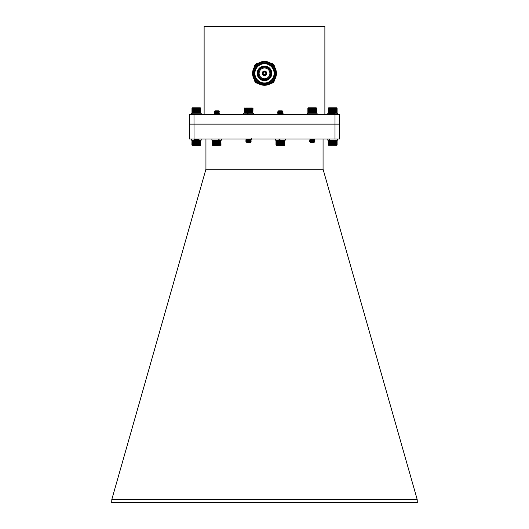 <?xml version="1.0" encoding="UTF-8"?>
<svg xmlns="http://www.w3.org/2000/svg" width="529" height="529" viewBox="0 0 529 529"><rect width="100%" height="100%" fill="white"/><g stroke="black" fill="none" stroke-linecap="round" stroke-linejoin="round"><path stroke-width="0.79" d="M192.701 145.098L192.093 145.098L192.093 140.37L192.245 145.316L191.981 140.37L191.901 145.098L192.126 140.145L191.915 145.098L192.159 140.145L192.252 145.098L192.252 140.37L192.457 145.098L192.761 140.145L192.708 145.098L192.701 140.37M194.447 142.407L194.447 145.098L194.05 145.098L194.044 140.37L194.05 145.098L193.667 145.098L193.66 140.37L193.667 145.098M193.66 145.098L193.31 145.098L193.31 140.37L193.303 145.316L192.992 140.37L192.708 145.098M192.708 140.37L193.66 140.37M194.46 140.813L194.447 140.37L194.447 140.813L198.071 140.165M194.447 141.66L194.447 142.037L198.19 141.428L198.798 141.798L198.097 142.493L194.222 142.182L198.19 141.349L194.414 140.701L198.19 140.125L194.414 139.477L197.939 138.975M194.447 145.098L194.46 142.42M194.46 142.03L194.46 141.66M194.89 140.714L194.89 140.37L194.877 140.714M194.877 141.746L194.877 142.076M194.877 142.493L194.877 145.098L194.89 142.493M194.89 140.37L195.161 140.145L195.32 140.654L196.028 140.145M195.32 142.493L195.32 145.098L195.333 142.493M195.776 142.493L195.776 145.098L195.79 142.493M194.976 141.765L194.083 141.58L195.809 141.58L193.667 141.276L198.547 140.813L199.01 140.701L198.19 140.211M196.239 142.493L196.239 145.098L196.246 142.493M196.702 142.493L196.702 145.098L196.709 142.493M197.158 142.493L197.158 145.098L197.172 142.493M197.608 142.493L197.608 145.098L197.615 142.493M198.038 142.493L198.038 145.098L198.051 142.493M198.454 141.19L198.454 141.587M198.454 142.136L198.468 145.098L198.468 142.122M198.468 141.593L198.468 141.183M198.468 140.37L198.844 140.595M198.844 140.959L198.858 145.098L198.858 140.952M199.208 140.37L199.208 145.098L199.221 140.37L198.858 140.37M199.85 145.098L199.843 140.37L199.797 145.316L200.107 140.37L200.022 145.316L200.319 140.37L200.207 145.316L200.491 140.37L200.346 145.316L200.617 140.37L200.729 145.098L200.729 140.37L200.498 145.316M199.545 140.37L199.545 145.098L199.221 140.37M199.85 140.37L200.729 140.37M193.667 140.37L194.447 140.37M194.46 140.37L194.877 140.37M200.663 145.164L200.286 145.541L192.344 145.541L191.967 145.164M199.208 145.098L198.858 145.098M198.844 145.098L198.468 145.098M198.454 145.098L197.172 145.098M197.158 145.098L196.709 145.098M196.702 145.098L196.246 145.098M196.239 145.098L195.79 145.098M195.776 145.098L194.89 145.098M194.877 145.098L194.46 145.098M199.235 145.316L199.235 140.145M198.904 145.316L198.904 140.926M198.904 140.621L198.904 140.145M198.54 145.316L198.54 142.05M198.54 141.633L198.54 141.137M198.157 145.316L198.157 142.433M197.753 145.316L197.753 142.493M197.337 145.316L197.337 142.493M196.907 145.316L196.907 142.493M196.464 145.316L196.464 142.493M196.028 145.316L196.028 142.493M196.028 141.587L196.028 141.025M195.591 145.316L195.591 142.493M195.161 145.316L195.161 142.493M195.161 140.674L195.161 140.311M194.751 145.316L194.751 142.493M194.751 142.089L194.751 141.719M194.751 140.734L194.751 140.145M193.303 145.316L193.303 140.145M193.621 145.316L193.621 140.145M193.971 145.316L193.971 140.145M194.348 145.316L194.348 142.308M194.348 142.096L194.348 141.64M194.348 141.58L194.348 140.145M219.548 145.098L219.555 140.37L219.237 145.316L219.185 140.37L218.874 145.316L218.781 140.37L218.477 145.316L218.358 140.37L218.358 145.098L217.922 145.098L217.922 140.37L217.922 145.098L217.009 145.098L216.996 140.37L217.009 145.098M217.009 140.37L217.452 140.37L217.452 145.098L217.465 140.37L219.548 140.37M220.904 145.098L220.91 140.37L220.613 145.316L220.719 140.37L220.414 145.316L220.203 140.37L220.216 145.098M219.555 140.37L219.892 140.37L219.892 145.098L220.203 140.37M220.91 140.37L220.99 145.316M212.38 140.37L212.38 145.098L212.618 140.145L212.427 145.098L212.684 140.145L212.519 145.098L212.797 140.145L212.658 145.098L212.949 140.145L212.843 145.098L213.147 140.145L213.075 145.098L213.385 140.145L213.346 145.098L213.663 140.145L213.65 145.098L213.967 140.145L214 145.098L213.994 140.37M215.184 145.098L215.197 140.37L215.184 145.098L214.774 145.098L214.774 140.37L214.761 145.098L214.371 145.098L214.371 140.37L214.371 145.098L214 145.098M214 140.37L215.184 140.37M215.197 140.37L215.62 140.37L215.62 145.098L215.898 140.145L216.083 145.098L216.077 140.37M216.533 140.37L216.533 145.098L216.546 140.37L216.083 140.37M211.904 138.975L211.904 140.145L218.874 140.145L218.874 145.316M220.216 140.37L220.904 140.37M216.546 140.37L216.996 140.37M217.419 111.269L219.489 111.798L214.1 112.406L219.489 113.021L214.305 113.709M216.791 113.933L218.973 114.363M219.429 111.758L214.152 112.525L219.489 113.173L214.152 113.742L215.032 114.317M215.938 114.026L219.456 114.363M215.581 111.626L214.371 111.513L215.012 110.845L218.537 110.845M218.272 111.758L215.151 111.394C218.622 111.269 219.429 111.123 217.571 110.964M219.469 111.778L218.695 111.189L214.926 111.758L218.695 112.406L214.919 113.054L214.1 112.406M215.032 113.1L217.644 113.418M215.938 113.391L218.695 113.781L214.919 114.277M218.695 111.341L214.886 111.95L218.695 112.565L214.886 113.021M218.695 113.781L214.919 114.363M221.01 145.296L212.817 145.541L212.38 145.098L213.967 145.316L213.967 140.145M216.996 145.098L216.546 145.098M216.533 145.098L216.083 145.098M216.077 145.098L215.197 145.098M220.203 145.098L219.555 145.098M217.644 145.316L217.644 140.145M218.067 145.316L218.067 140.145M217.207 145.316L217.207 140.145M216.771 145.316L216.771 140.145M216.335 145.316L216.335 140.145M215.898 145.316L215.898 140.145M215.475 145.316L215.475 140.145M215.065 145.316L215.065 140.145M214.311 145.316L214.311 140.145M214.675 145.316L214.675 140.145M219.581 145.316L219.581 140.145M219.237 145.316L219.237 140.145M218.477 145.316L218.477 140.145M284.457 145.098L284.45 140.37L284.331 145.316L284.615 140.37L284.463 145.316L284.734 140.37L284.82 145.098L284.82 140.37M278.228 145.098L278.241 140.37L278.155 145.316L277.851 140.37L277.798 145.316L277.487 140.37L277.467 145.316L277.156 140.37L277.17 145.316L276.859 140.37L276.912 145.316L276.607 140.37L276.687 145.316L276.389 140.37L276.502 145.316L276.217 140.37L276.363 145.316L276.098 140.37L275.986 145.098L275.986 140.37L276.006 145.098M275.986 140.37L278.228 140.37M278.241 140.37L278.644 140.37L278.644 145.098L278.942 140.145L279.081 145.098L279.081 140.37L279.524 140.37L279.537 145.098L279.524 140.37M279.98 140.37L280.013 138.975M280.443 140.37L280.443 145.098L280.456 140.37L279.993 140.37M281.805 145.098L281.818 140.37L281.534 145.316L281.375 140.37L281.375 145.098L280.919 145.098L280.906 140.37L280.919 145.098M282.235 140.37L282.235 145.098L282.248 140.37L281.818 140.37M282.248 140.37L282.645 140.37L282.645 145.098L282.724 140.145L283.041 145.098L283.028 140.37M283.385 140.37L283.385 145.098L283.399 140.37L283.041 140.37M283.399 140.37L283.709 145.098L284 140.37L284.007 145.098L283.399 145.098M284.45 145.098L284.245 140.37L283.947 145.316L283.947 140.145L284.45 140.37M279.537 140.37L275.516 140.145L275.516 138.975M280.456 140.37L280.906 140.37M280.919 140.37L281.805 140.37M280.006 111.421L283.101 111.956L277.91 112.644M280.403 112.869L283.101 113.173L277.91 113.861M280.403 114.092L283.061 114.363M280.013 139.153L279.583 139.18L280.013 139.233M279.583 139.676L280.013 139.702M281.845 111.758L279.815 111.758L283.075 112.135L277.771 112.677L278.532 113.213L283.075 112.135M279.55 112.961L283.101 113.325L277.771 113.894L278.532 114.429M280.403 114.244L281.957 114.363M280.013 139.306L279.583 139.339M280.013 139.775L279.583 139.821L280.013 139.854M278.532 111.989L277.87 111.593L278.624 110.845L282.182 110.845L282.274 111.381L278.644 112.029M279.702 110.964C288.477 111.282 272.719 111.533 279.815 111.758L279.51 111.745M280.403 112.26L282.274 112.598M280.403 113.477L282.274 113.821L278.525 114.363M281.64 111.328L282.01 111.606L278.499 111.956M279.55 112.32L282.307 112.717L278.499 113.173M279.55 113.543L282.307 113.94L279.305 114.363M280.013 139.927L279.583 139.973M284.774 145.144L284.377 145.541L276.429 145.541L276.032 145.144M283.385 145.098L283.041 145.098M283.028 145.098L282.248 145.098M282.235 145.098L281.818 145.098M280.906 145.098L280.456 145.098M280.443 145.098L279.993 145.098M279.98 145.098L279.537 145.098M279.524 145.098L278.241 145.098M283.399 145.316L283.399 140.145M283.075 145.316L283.075 140.145M282.724 145.316L282.724 140.145M282.347 145.316L282.347 140.145M281.95 145.316L281.95 140.145M281.104 145.316L281.104 140.145M281.534 145.316L281.534 140.145M280.668 145.316L280.668 140.145M280.225 145.316L280.225 140.145M279.788 145.316L279.788 140.145M279.358 145.316L279.358 140.145M278.942 145.316L278.942 140.145M278.538 145.316L278.538 140.145M278.155 145.316L278.155 140.145M277.798 145.316L277.798 140.145M277.467 145.316L277.467 140.145M317.089 114.363L317.089 113.193L307.323 113.193L307.323 114.363M221.671 138.975L221.671 140.145L219.099 140.145L219.099 138.975M218.16 140.145L218.16 138.975M339.618 124.13L189.382 124.13L335.002 124.13L335.002 138.975L339.611 138.975L339.618 114.363L335.002 114.363L335.002 124.13L339.611 124.13M197.165 139.239L194.017 138.975L193.998 114.363L189.382 114.363L189.389 138.975L335.002 138.975M193.998 114.363L335.002 114.363M324.879 114.363L324.879 26.45L204.121 26.45L204.121 114.363M274.419 79.985A3.306 3.306 0 0 1 271.113 83.284M257.881 83.284A3.306 3.306 0 0 1 254.515 79.879M271.013 63.381A3.306 3.306 0 0 1 274.419 66.753M264.5 85.288A11.922 11.922 0 0 1 254.178 67.408A11.922 11.922 0 0 1 274.822 67.408A11.922 11.922 0 0 1 264.5 85.288M264.5 84.574A11.202 11.202 0 0 1 254.799 67.765A11.202 11.202 0 0 1 274.201 67.765A11.202 11.202 0 0 1 264.5 84.574M264.5 83.754A10.382 10.382 0 0 1 254.118 73.366A10.382 10.382 0 0 1 264.5 62.984A10.382 10.382 0 0 1 274.882 73.366A10.382 10.382 0 0 1 264.5 83.754M264.5 63.751A9.615 9.615 0 0 1 272.825 78.173A9.615 9.615 0 0 1 256.175 78.173A9.615 9.615 0 0 1 264.5 63.751M271.827 73.366A7.327 7.327 0 0 0 260.837 67.024A7.327 7.327 0 0 0 260.837 79.714A7.327 7.327 0 0 0 271.827 73.366M264.5 79.905A6.54 6.54 0 0 0 271.04 73.366A6.54 6.54 0 0 0 264.5 66.833A6.54 6.54 0 0 0 257.96 73.366A6.54 6.54 0 0 0 264.5 79.905M264.5 79.595A6.229 6.229 0 0 0 269.896 70.251A6.229 6.229 0 0 0 259.104 70.251A6.229 6.229 0 0 0 264.5 79.595M264.5 78.755A5.383 5.383 0 0 0 269.162 70.674A5.383 5.383 0 0 0 259.838 70.674A5.383 5.383 0 0 0 264.5 78.755A5.383 5.383 0 0 0 269.162 70.674A5.383 5.383 0 0 0 259.838 70.674A5.383 5.383 0 0 0 264.5 78.748M264.5 75.707A2.341 2.341 0 0 1 262.477 72.202A2.341 2.341 0 0 1 266.523 72.202A2.341 2.341 0 0 1 264.5 75.707M264.5 75.138A1.772 1.772 0 0 0 266.034 72.486A1.772 1.772 0 0 0 262.966 72.486A1.772 1.772 0 0 0 264.5 75.138M264.5 74.675A1.309 1.309 0 0 0 265.631 72.711A1.309 1.309 0 0 0 263.369 72.711A1.309 1.309 0 0 0 264.5 74.675M254.515 66.852A3.306 3.306 0 0 1 257.987 63.387M323.06 138.975L323.06 169.201L417.176 499.429L417.295 502.55L111.705 502.55L111.824 499.429L205.94 169.201L205.94 138.975M323.08 169.26L205.92 169.26M111.824 499.429L417.176 499.429M309.181 108.24L309.181 113.193L308.87 108.24L308.896 113.193L308.586 108.24L308.645 113.193L308.341 108.24L308.433 113.193L308.142 108.24L308.262 113.193L307.984 108.24L307.871 112.968L307.871 108.24L308.057 113.193L308.017 108.022M307.812 108.24L309.181 108.022M316.587 108.24L316.593 112.968L316.335 108.022L316.507 112.968L316.236 108.022L316.375 112.968L316.091 108.022L316.203 112.968L315.906 108.022L315.985 112.968L315.674 108.022L315.72 112.968L315.41 108.022L315.423 112.968L315.112 108.022L315.112 113.193L315.099 108.24L314.781 113.193L314.729 108.24L314.418 113.193L314.338 108.24L314.338 112.968L313.922 112.968L313.922 108.24L313.922 112.968L313.485 112.968L313.479 108.24L313.485 112.968M316.626 108.24L316.626 112.968L316.395 108.022M316.587 112.968L315.112 113.193M311.204 108.24L311.191 112.968L311.204 108.24L311.647 108.24L311.647 112.968L311.66 108.24L312.11 108.24L312.11 112.968L312.117 108.24L312.573 108.24L312.573 112.968L312.579 108.24L313.029 108.24L313.029 112.968L313.029 108.24L313.479 108.24M313.479 112.968L311.204 112.968M311.191 112.968L310.761 112.968L310.761 108.24L310.761 112.968L310.331 112.968L310.331 108.24L310.331 112.968L309.928 112.968L309.915 108.24L311.191 108.24M309.187 108.24L309.531 108.24L309.531 112.968L309.531 108.24L309.915 108.24L309.928 112.968L309.187 112.968M310.867 141.765L309.564 141.428L314.702 140.78M312.209 140.549L309.564 140.205L314.702 139.557M312.209 139.325L309.591 138.975M309.981 141.58L311.707 141.58L309.564 141.276L314.907 140.701L313.968 140.165M312.209 140.397L309.531 140.066L314.438 139.596L314.907 139.477L314.087 138.988L309.531 140.066M313.062 139.239L309.908 138.975M313.988 142.493L310.12 142.182L314.087 141.428L314.689 141.798L313.988 142.493M312.295 141.607L313.267 141.653M311.707 141.58C315.006 141.693 315.469 141.812 313.089 141.944C309.644 142.07 309.333 142.215 312.156 142.374M310.854 142.07L310.331 142.043M313.968 141.388L311.356 141.071M310.305 141.917L314.114 141.309L310.305 140.701L314.087 140.211M312.209 139.934L311.356 139.848M310.305 140.701L314.114 140.086L310.331 139.596M310.305 139.477L313.836 138.975M307.885 108.147L308.235 107.797L316.183 107.797L316.534 108.147M313.485 108.24L315.112 108.022M309.849 108.022L309.849 113.193M309.498 108.022L309.498 113.193M310.225 108.022L310.225 113.193M310.622 108.022L310.622 113.193M311.039 108.022L311.039 113.193M311.462 108.022L311.462 113.193M311.898 108.022L311.898 113.193M312.341 108.022L312.341 113.193M313.208 108.022L313.208 113.193M312.778 108.022L312.778 113.193M313.631 108.022L313.631 113.193M314.034 108.022L314.034 113.193M314.418 108.022L314.418 113.193M314.781 108.022L314.781 113.193M249.344 108.24L249.331 112.968L249.516 108.022L249.781 112.968L249.794 108.24L250.224 108.24L250.224 112.968L250.23 108.24L250.64 108.24L250.64 112.968L250.653 108.24L251.037 108.24L251.037 112.968L251.037 108.24L251.414 108.24L251.414 112.968L251.414 108.24L251.751 108.24L251.758 112.968L251.751 108.24M251.751 112.968L249.344 112.968M247.949 108.24L247.77 113.193L247.506 108.24L247.506 112.968L247.069 112.968L247.056 108.24L247.069 112.968M248.412 108.24L248.425 112.968L248.207 108.022L247.962 112.968M248.875 108.24L248.881 112.968L248.643 108.022L248.425 112.968M247.056 112.968L246.646 112.968L246.646 108.24L246.54 113.193L246.23 108.24L246.243 112.968M246.23 112.968L245.866 112.968L245.866 108.24L245.826 113.193L245.516 108.24L245.516 113.193L245.205 108.24L245.231 113.193L244.927 108.24L244.993 113.193L244.689 108.24L244.788 113.193L244.497 108.24L244.352 112.968M244.253 112.968L244.253 108.24L244.345 112.968M244.365 113.146L244.405 108.022M252.882 108.24L252.875 112.968L253.007 108.24M252.875 112.968L252.743 108.24L252.743 112.968L252.558 108.24L252.558 112.968L252.333 108.24L252.333 112.968L252.062 108.24L251.758 112.968M247.949 112.968L243.71 113.193L243.71 114.363M249.331 112.968L248.881 112.968M251.275 141.137L246.726 142.215L246.249 141.924L246.62 141.58L251.295 141.124L248.604 140.807M246.111 140.43L251.275 139.914L247.751 139.524M245.906 140.35L251.295 139.749L245.906 139.292L248.623 138.975M248.061 113.907L247.691 113.88M247.691 113.404L248.061 113.371M246.62 141.58L251.295 140.972L248.604 140.654M245.906 139.127L246.712 138.975M245.906 141.58L246.249 141.924M249.304 141.805L250.911 141.944L250.382 142.493L246.739 142.374M250.918 141.964L246.686 142.327L250.501 141.732L247.751 141.329M246.845 141.038L250.508 140.502L247.751 140.106M246.845 139.815L250.501 139.292L248.59 138.975M247.691 114.046L248.061 113.999M250.475 141.607L248.604 141.269M246.699 140.959L250.475 140.383L248.604 140.046M246.699 139.742L249.939 138.975M247.691 113.894L248.061 113.847M244.365 108.061L252.836 108.061M251.758 108.24L252.875 108.24M244.352 108.24L246.23 108.24M246.243 108.24L247.056 108.24M247.069 108.24L247.77 108.022M248.881 108.24L249.331 108.24M251.44 108.022L251.44 113.193M251.103 108.022L251.103 113.193M245.826 108.022L245.826 113.193M246.17 108.022L246.17 113.193M246.54 108.022L246.54 113.193M246.937 108.022L246.937 113.193M247.347 108.022L247.347 113.193M249.086 108.022L249.086 113.193M249.516 108.022L249.516 113.193M249.939 108.022L249.939 113.193M250.349 108.022L250.349 113.193M250.739 108.022L250.739 113.193M285.283 138.975L285.283 140.145L280.013 140.145M279.014 140.145L279.014 138.975M279.583 140.145L279.583 138.975M253.484 114.363L253.484 113.193L248.061 113.193L248.061 114.363M247.069 114.363L247.069 113.193M247.691 114.363L247.691 113.193M191.432 138.975L191.432 140.145L193.74 140.145M197.998 140.145L201.199 140.145L201.199 138.975M337.568 138.975L337.568 140.145L329.719 140.145L329.719 138.975M329.64 145.098L329.653 140.37L329.64 145.316L328.284 145.098L328.271 140.37L328.344 145.098L328.608 140.145L328.449 145.098L328.734 140.145L328.602 145.098L328.899 140.145L328.8 145.098L329.111 140.145L329.045 145.098L329.355 140.145L329.322 145.098L329.64 140.145L327.801 140.145L327.801 138.975M328.985 140.145L328.985 138.975M333.482 145.098L333.495 140.37L333.23 145.316L333.039 140.37L333.025 145.098L332.576 145.098L332.576 140.37L332.562 145.098L332.113 145.098L332.113 140.37L332.106 145.098L331.663 145.098L331.663 140.37L331.663 145.098L331.22 145.098L331.22 140.37L331.22 145.098L330.38 145.098L330.374 140.37L330.38 145.098M330.38 140.37L330.777 140.37L330.777 145.098L330.79 140.37L333.482 140.37M337.085 145.098L337.066 140.37L336.808 145.316L336.98 140.37L336.709 145.316L336.847 140.37L336.563 145.316L336.675 140.37L336.371 145.316L336.451 140.37L336.14 145.316L336.193 140.37L335.875 145.316L335.895 140.37L335.571 145.316L335.558 140.37L335.241 145.316L335.194 140.37L334.877 145.316L334.797 140.37L334.797 145.098L334.381 145.098L334.368 140.37L334.381 145.098M334.368 145.098L333.944 145.098L333.944 140.37L333.944 145.098L333.495 145.098M334.381 140.37L337.099 140.37L337.099 145.098L336.986 140.258M329.653 140.37L329.99 140.37L329.99 145.098L329.99 140.37L330.374 140.37M333.495 140.37L334.368 140.37M334.156 111.202L335.174 111.758L329.99 112.293L335.379 112.902L330.195 113.59M335.108 111.513L334.559 111.189L330.784 111.837L334.559 112.412L330.784 113.054L334.559 113.629L335.379 114.125L333.594 114.363M335.379 111.837L330.195 112.373L332.681 112.75M335.558 112.968L335.558 108.24L335.558 112.968L329.99 113.669L332.681 113.973M330.327 111.421L330.903 110.845L334.467 110.845L330.327 111.421L332.146 111.586M334.586 111.077L330.784 111.685L334.586 112.293L330.784 112.902L334.586 113.517L330.929 114.204M334.559 113.629L330.962 114.363M336.986 145.21L328.377 145.21M330.374 145.098L329.653 145.098M331.081 145.316L331.081 140.145M331.491 145.316L331.491 140.145M330.685 145.316L330.685 140.145M330.308 145.316L330.308 140.145M329.964 145.316L329.964 140.145M335.571 145.316L335.571 140.145M335.241 145.316L335.241 140.145M333.667 145.316L333.667 140.145M334.083 145.316L334.083 140.145M334.493 145.316L334.493 140.145M334.877 145.316L334.877 140.145M333.23 145.316L333.23 140.145M332.794 145.316L332.794 140.145M332.357 145.316L332.357 140.145M331.921 145.316L331.921 140.145M192.973 108.24L192.966 112.968L193.283 108.022L193.283 112.968L193.607 108.022L193.64 112.968L193.64 108.24L194.017 108.24L194.031 112.968L194.017 108.24M192.966 112.968L192.688 108.24L192.748 113.193L192.45 108.24L192.245 112.968M191.974 112.968L191.974 108.24M191.981 108.24L192.087 112.968L192.239 108.24M200.312 108.24L200.306 112.968L200.2 108.022L200.484 112.968L200.346 108.022L200.61 112.968L200.729 108.24L200.729 112.968L200.511 108.022M200.729 112.968L200.312 112.968M200.306 112.968L200.094 108.24L199.783 113.193L199.836 108.24L199.519 113.193L199.532 108.24L199.215 113.193L199.202 108.24L198.884 113.193L198.838 108.24L198.52 113.193L198.441 108.24L198.441 112.968L198.031 112.968L198.018 108.24L198.031 112.968M197.132 108.24L197.145 112.968L196.881 108.022L196.881 113.193L196.689 108.24L196.689 112.968L196.226 112.968L196.226 108.24L196.226 112.968L195.763 112.968L195.763 108.24L195.763 112.968L195.307 112.968L195.307 108.24L195.307 112.968L194.864 112.968L194.864 108.24L194.864 112.968L194.441 112.968L194.441 108.24L194.441 112.968L194.031 112.968M198.018 112.968L197.595 112.968L197.595 108.24L197.595 112.968L197.145 112.968M194.017 112.968L192.973 112.968M194.083 141.58L198.805 140.78M196.319 140.549L193.667 140.205L198.805 139.557M196.319 139.325L193.693 138.975M196.319 140.397L193.64 140.066L198.547 139.596L199.01 139.477L198.19 138.988L193.64 140.066M196.404 141.607L197.37 141.653M195.809 141.58C199.116 141.693 199.572 141.812 197.191 141.944C193.746 142.07 193.435 142.215 196.259 142.374M198.071 141.388L195.466 141.071M194.414 140.701L193.64 141.289M196.319 139.934L195.466 139.848M194.956 142.07L194.414 141.917M191.994 108.147L192.344 107.797L200.286 107.797L200.636 108.147M194.031 108.24L196.881 108.022M197.145 108.24L198.018 108.24M198.031 108.24L200.306 108.24M192.245 108.24L192.966 108.24M193.958 108.022L193.958 113.193M193.607 108.022L193.607 113.193M194.328 108.022L194.328 113.193M194.725 108.022L194.725 113.193M195.141 108.022L195.141 113.193M195.571 108.022L195.571 113.193M196.008 108.022L196.008 113.193M196.444 108.022L196.444 113.193M197.31 108.022L197.31 113.193M197.734 108.022L197.734 113.193M198.137 108.022L198.137 113.193M198.52 108.022L198.52 113.193M198.884 108.022L198.884 113.193M199.215 108.022L199.215 113.193M193.283 108.022L193.283 113.193M191.637 114.363L191.637 113.193L191.432 114.363M201.205 114.363L201.205 113.193L191.637 113.193M192.027 114.363L192.027 113.193M329.058 108.24L329.051 112.968L329.362 108.022L329.336 112.968L329.342 108.24L329.653 112.968L329.653 108.24L330.003 108.24L330.003 112.274L330.81 111.798M330.003 112.313L329.97 113.193L329.058 112.968M329.051 112.968L328.813 108.24L328.906 113.193L328.615 108.24L328.734 113.193L328.456 108.24L328.608 113.193L328.344 108.24L328.284 112.968L328.489 108.022M328.284 108.24L329.051 108.24M337.059 108.24L337.059 112.968L337.099 108.24L337.099 112.968L336.874 108.022L336.98 112.968L336.709 108.022L336.847 112.968L336.563 108.022L336.675 112.968L336.378 108.022L336.193 112.968L336.199 108.24M337.099 112.968L336.199 112.968M335.902 112.968L335.902 108.24L336.193 112.968M335.201 112.789L335.201 111.95L335.194 112.783M335.201 111.579L335.201 108.24L335.379 111.758M334.811 112.558L334.811 112.181M334.811 111.388L334.811 108.24L334.797 111.388M334.797 112.188L334.797 112.551M334.394 110.845L334.394 108.24L334.381 110.845M332.133 110.845L332.133 108.24L332.582 108.24L332.582 110.845L332.589 108.24L333.039 108.24L333.039 110.845L333.052 108.24L333.501 108.24L333.501 110.845L333.501 108.24L333.951 108.24L333.951 110.845L333.958 108.24L334.797 108.24M332.133 108.24L332.119 110.845M331.676 110.845L331.676 108.24L331.663 110.845M331.233 110.845L331.233 108.24L331.22 110.845M331.22 112.485L331.22 112.922M331.094 113.193L330.804 112.446L330.698 113.193L330.394 112.968L330.394 111.46L330.321 113.193L330.017 112.32M330.804 110.945L330.79 108.24L330.79 110.958M330.017 112.267L330.003 108.24M330.519 113.193L329.362 113.193M335.247 113.146L334.89 113.193M328.357 108.147L328.707 107.797L336.656 107.797L337.006 108.147M330.017 108.24L331.663 108.24M331.676 108.24L332.119 108.24M334.811 108.24L335.558 108.24M330.394 111.355L330.394 108.24L330.387 111.361M330.321 108.022L330.321 113.193M329.97 108.022L329.97 113.193M330.698 108.022L330.698 111.05M330.698 111.493L330.698 113.087M331.094 108.022L331.094 110.845M331.094 112.479L331.094 112.942M331.511 108.022L331.511 110.845M331.511 112.512L331.511 112.882M331.934 108.022L331.934 110.845M332.371 108.022L332.371 110.845M332.807 108.022L332.807 110.845M333.68 108.022L333.68 110.845M333.25 108.022L333.25 110.845M334.097 108.022L334.097 110.845M334.507 108.022L334.507 110.885M334.89 108.022L334.89 111.414M334.89 112.135L334.89 112.604M335.247 108.022L335.247 111.626M335.247 111.923L335.247 112.994M335.584 108.022L335.584 113.193M329.653 108.022L329.653 113.193M328.846 114.363L328.846 113.193L327.795 113.193L327.795 114.363M337.568 114.363L337.568 113.193L335.174 113.193M329.56 114.363L329.56 113.193L328.846 113.193M256.248 81.969L255.811 81.532M272.666 64.683L273.096 65.107M255.633 65.398L256.532 64.498M214.919 111.831L214.371 111.513M218.662 112.446L219.469 111.976M218.662 113.662L219.469 113.199M214.119 112.386L214.919 111.917M219.469 112.994L218.669 112.532M214.119 113.609L214.919 113.14M219.469 114.218L218.669 113.748M282.274 113.821L283.075 113.351M283.081 111.93L282.281 111.46M277.725 112.538L278.525 112.075M283.081 113.153L282.281 112.684M277.725 113.761L278.525 113.292M283.081 114.37L282.281 113.907M310.331 140.82L309.531 141.289M309.538 141.488L310.338 141.957M314.887 140.879L314.081 141.349M309.538 140.264L310.338 140.734M314.887 139.656L314.081 140.125M309.538 139.048L310.338 139.517M250.475 141.693L250.911 141.944M246.726 141.078L245.925 141.547M250.475 140.469L251.275 140.939M246.726 139.861L245.925 140.324M250.475 139.246L251.275 139.716M245.925 140.529L246.726 140.992M251.275 139.914L250.475 140.383M245.925 139.306L246.726 139.775M251.275 138.697L250.475 139.16M329.99 113.669L330.81 113.021M330.81 111.718L330.334 111.44M334.559 112.327L335.36 111.864M330.81 112.942L330.01 112.472M334.559 113.55L335.36 113.08M330.81 114.158L330.01 113.695M335.36 112.882L334.559 112.412M193.64 141.488L194.441 141.957M198.99 140.879L198.19 141.349M193.64 140.264L194.441 140.734M198.99 139.656L198.19 140.125M193.64 139.048L194.441 139.517"/></g></svg>
